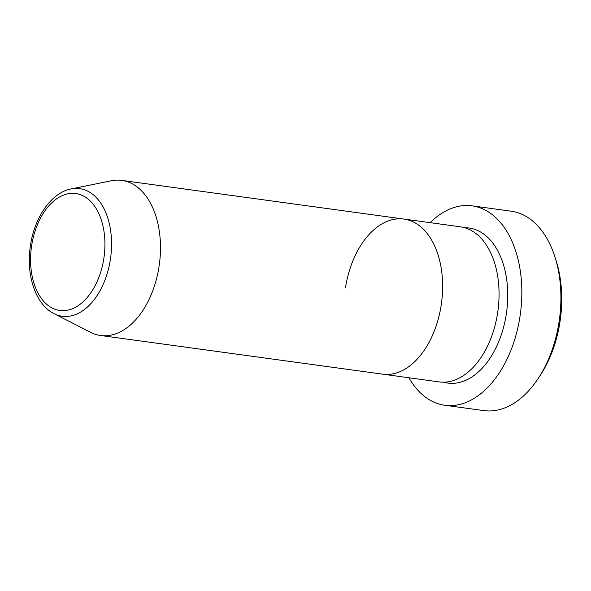 <?xml version="1.0" encoding="UTF-8"?>
<svg xmlns="http://www.w3.org/2000/svg" width="591" height="591" viewBox="0 0 591 591"><rect width="100%" height="100%" fill="white"/><g stroke="black" fill="none" stroke-linecap="round" stroke-linejoin="round"><path stroke-width="0.89" d="M554.912 256.841L556.065 260.439A95.04 59.034 97.8 0 1 559.936 322.139A95.04 59.034 97.8 0 1 540.322 375.27L538.246 378.425A100.633 62.506 -82.2 0 0 559.02 322.176A100.633 62.506 -82.2 0 0 554.912 256.841A100.633 62.506 -82.2 0 0 511.163 211.201L472.098 205.845A100.633 62.506 97.8 0 1 519.947 316.82A100.633 62.506 97.8 0 1 444.757 405.249A100.633 62.506 97.8 0 1 408.869 377.752M444.757 405.249L483.83 410.605A100.633 62.506 -82.2 0 0 538.246 378.425M345.462 287.854A78.271 48.617 97.8 0 1 403.948 219.076L460.374 226.811A78.271 48.617 97.8 0 1 497.592 313.127A78.271 48.617 97.8 0 1 439.113 381.904L382.687 374.162A78.271 48.617 97.8 0 0 441.167 305.384A78.271 48.617 97.8 0 1 382.687 374.162L100.536 335.489A78.271 48.617 97.8 0 1 90.549 332.312L54.01 313.629A64.397 40.003 97.8 0 0 110.347 259.641A64.397 40.003 97.8 0 0 71.105 188.928L111.322 180.765A78.271 48.617 97.8 0 1 121.798 180.395A78.271 48.617 97.8 0 1 159.016 266.704A78.271 48.617 97.8 0 1 100.536 335.489M403.948 219.076A78.271 48.617 97.8 0 1 441.167 305.384A78.271 48.617 97.8 0 0 403.948 219.076L121.798 180.395M430.13 222.667A100.633 62.506 97.8 0 1 472.098 205.845M464.674 227.727A78.271 48.617 97.8 0 1 506.28 314.316A78.271 48.617 97.8 0 1 443.501 382.178M31.685 245.383A58.997 36.649 -82.2 0 0 58.731 310.282A58.997 36.649 -82.2 0 0 103.824 258.599A58.997 36.649 -82.2 0 0 76.778 193.7A58.997 36.649 -82.2 0 0 31.685 245.383M71.105 188.928C51.483 192.6 34.633 217.015 30.503 245.125C25.716 274.35 35.327 304.483 54.01 313.629"/></g></svg>
